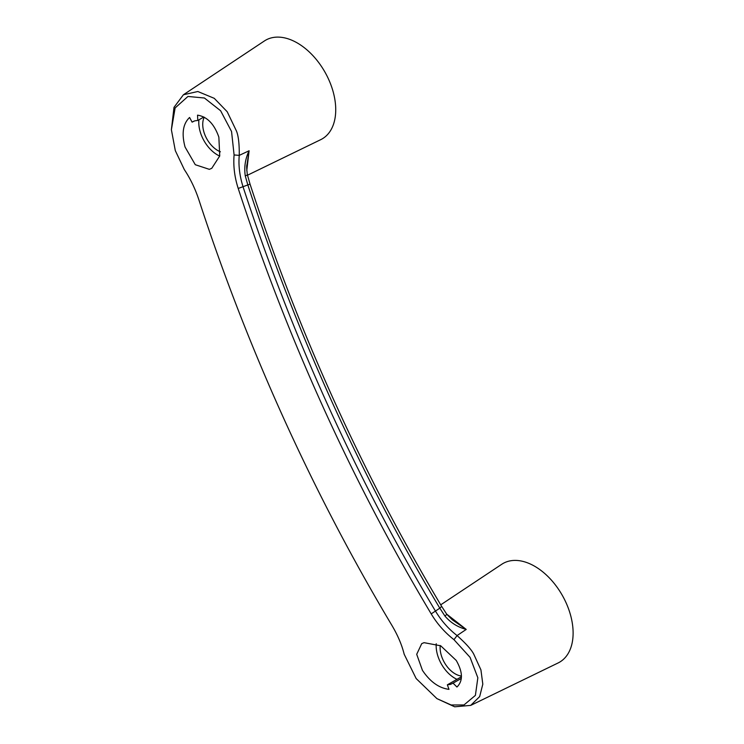 <?xml version="1.0" encoding="UTF-8"?>
<svg xmlns="http://www.w3.org/2000/svg" width="744" height="744" viewBox="0 0 744 744"><rect width="100%" height="100%" fill="white"/><g stroke="black" fill="none" stroke-linecap="round" stroke-linejoin="round"><path stroke-width="1.12" d="M187.953 96.46L175.128 107.936L171.39 129.744L175.305 150.623L184.307 169.558C190.371 178.672 195.244 188.809 198.936 199.978A1655.809 1275.821 73.6 0 0 391.921 625.416C397.798 635.32 401.881 644.936 404.187 654.264L416.166 678.556L436.942 698.635L451.143 704.986L463.977 704.959L475.397 695.389L477.843 677.765L470.069 657.343L453.961 639.663C444.782 632.456 437.193 623.863 431.204 613.884A1655.809 1275.821 -106.4 0 1 238.219 188.455C234.565 177.165 233.188 165.996 234.09 154.957L231.551 131.521L220.633 110.763L204.405 98.003L187.953 96.46M447.358 684.824L450.446 684.406L453.05 683.15L456.946 687.019C463.121 680.983 462.889 672.12 456.239 660.44L440.718 645.801L424.052 642.667L421.727 643.644L416.705 654.302L422.443 670.353C430.106 681.755 438.951 688.088 448.995 689.353L447.358 684.824L461.429 676.78M197.802 120.463L197.532 115.153C207.148 116.678 214.253 124.006 218.857 137.138L219.74 155.961L211.761 168.311L209.343 169.344L195.281 164.712L185.07 147.052C181.462 133.622 182.959 123.764 189.581 117.478L192.11 122.137L194.798 120.835L197.802 120.463L203.819 117.022M440.216 645.532A22.264 13.959 -119.7 0 0 442.885 659.584A22.264 13.959 -119.7 0 0 461.438 676.036M171.39 129.744L174.003 107.341L183.415 94.767L197.839 91.512L214.253 98.329L227.199 111.73L236.406 130.925C238.433 135.761 239.382 143.908 239.252 155.366C238.35 165.428 239.624 175.928 243.083 186.883A1652.182 1273.031 73.6 0 0 435.64 611.382C441.518 621.008 448.66 629.061 457.076 635.562C466.023 643.597 471.594 649.819 473.788 654.227L480.931 669.898L482.81 684.164L479.666 696.589L470.71 705.386L454.668 706.8L436.942 698.635M440.718 604.835L501.735 564.287A56.87 35.656 60.3 0 1 566.026 602.668A56.87 35.656 60.3 0 1 558.13 662.951L470.719 705.386M453.961 639.663L457.076 635.562L466.228 629.424L446.67 614.116M436.235 643.737A27.621 17.317 -119.7 0 0 439.611 660.542A27.621 17.317 -119.7 0 0 456.974 679.319M192.11 122.137L193.654 121.253M220.401 151.795A22.264 13.959 60.3 0 1 205.511 136.282A22.264 13.959 60.3 0 1 204.209 117.227M247.492 175.221L320.748 139.649A56.87 35.656 -119.7 0 0 328.643 79.366A56.87 35.656 -119.7 0 0 264.362 40.985L183.415 94.767M219.713 156.073A27.621 17.317 60.3 0 1 202.228 137.24A27.621 17.317 60.3 0 1 198.918 119.831M234.09 154.957L239.252 155.366L249.101 150.762L246.766 170.59M249.101 150.762L247.008 164.638C246.506 165.4 246.617 168.73 247.352 174.645L247.352 174.645A6.501 0.977 -13.7 0 1 245.278 175.919C243.986 167.223 245.25 158.835 249.101 150.762M444.921 616.023A6.501 0.493 -35 0 0 446.763 614.256L452.278 619.799L466.228 629.424C457.7 627.164 450.594 622.7 444.921 616.023L439.816 608.174A1645.542 1267.916 -106.4 0 1 247.845 184.986L245.278 175.919M453.05 683.15L461.327 678.426M446.763 614.256L441.415 606.007C362.616 473.974 298.828 333.349 250.049 184.131L247.352 174.645M250.049 184.131L238.219 188.455M441.415 606.007A6.501 1.321 -30.9 0 1 439.816 608.174L431.204 613.884"/></g></svg>
